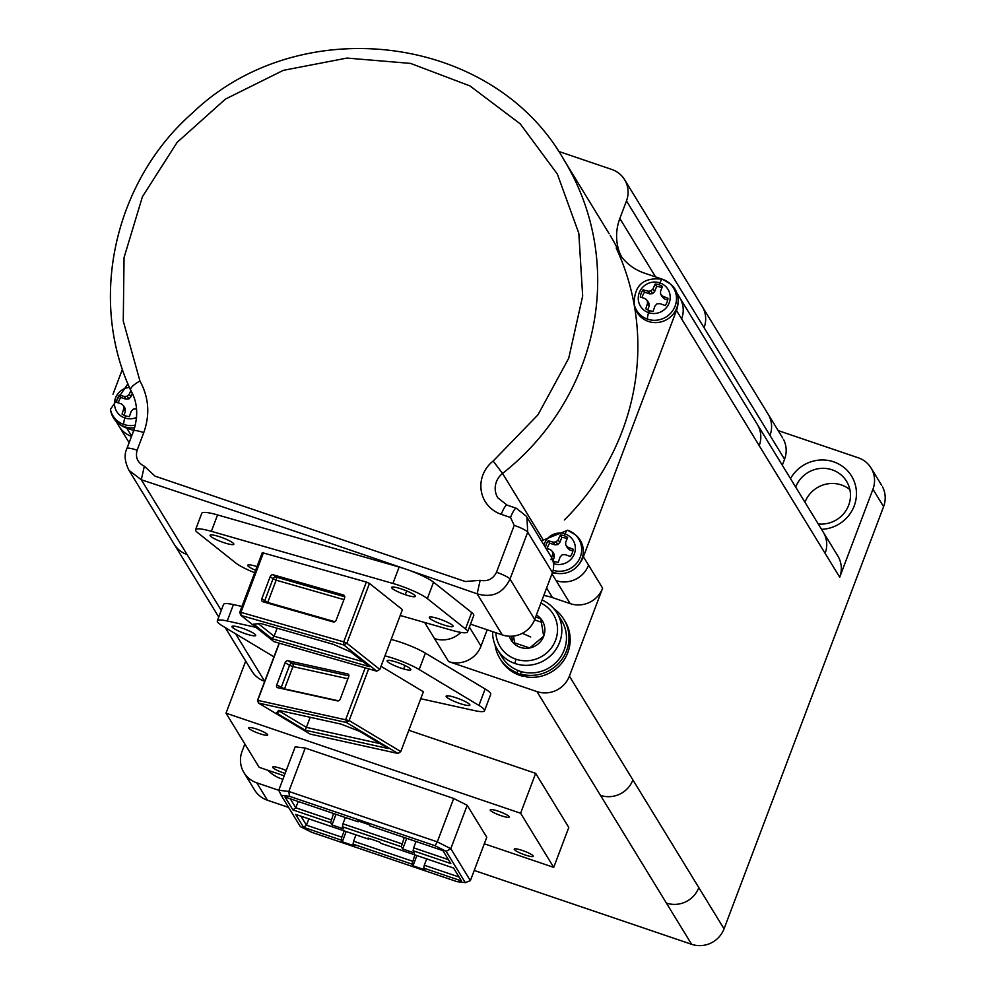 <?xml version="1.0" encoding="UTF-8"?>
<svg xmlns="http://www.w3.org/2000/svg" width="994" height="994" viewBox="0 0 994 994"><rect width="100%" height="100%" fill="white"/><g stroke="black" fill="none" stroke-linecap="round" stroke-linejoin="round"><path stroke-width="1.49" d="M550.974 559.771A57.018 11.344 -72.2 0 1 552.664 554.416A56.757 6.71 -95.1 0 1 552.465 551.533A56.757 3.752 -135.8 0 0 550.44 549.645A57.018 9.045 -158.3 0 0 545.843 548.154M552.465 551.533L554.118 554.23L554.292 557.075L552.925 560.902A13.978 13.506 -31.5 0 0 558.28 562.256A57.018 11.667 109.8 0 1 560.156 556.963A56.757 14.202 133.2 0 1 562.157 554.826A56.757 13.071 176.5 0 1 565.077 554.615A57.018 9.443 -160.3 0 1 570.37 556.491A13.978 13.506 -31.5 0 0 573.116 549.222A57.018 9.045 21.7 0 0 567.897 547.172L569.512 549.819L567.45 547.88L565.797 545.184A56.757 3.752 44.2 0 1 567.897 547.172M783.496 439.41A25.409 24.539 -31.5 0 1 784.564 459.24L626.481 200.912L619.834 218.494A50.818 49.091 -31.5 0 0 619.585 252.725A245.853 237.479 -31.5 0 0 610.154 235.367M282.917 779.271A35.573 34.368 148.5 0 1 267.908 770.275M244.872 743.984L242.076 751.365A25.409 24.539 -31.5 0 0 243.977 772.649A25.409 24.539 -31.5 0 0 256.775 782.825L278.792 790.305M756.496 423.158A25.409 24.539 148.5 0 1 759.205 445.66L681.611 318.888A25.409 24.539 148.5 0 0 679.722 297.616L837.818 555.944A25.409 24.539 148.5 0 1 839.706 577.216L872.943 489.247A25.409 24.539 -31.5 0 0 871.042 467.963A25.409 24.539 -31.5 0 0 858.244 457.787L778.165 430.588M784.564 459.24L782.303 465.229M790.491 478.611A35.573 34.368 148.5 0 1 836.103 462.769A35.573 34.368 148.5 0 1 854.219 505.871A35.573 34.368 148.5 0 1 821.529 529.33M795.685 487.11A28.59 27.608 148.5 0 1 819.752 468.509A28.59 27.608 148.5 0 1 846.553 481.282A28.59 27.608 148.5 0 1 848.677 505.213A28.59 27.608 148.5 0 1 818.224 523.925M849.882 489.644A28.59 27.608 -31.5 0 0 805.19 501.659M474.225 870.458L691.613 944.3A25.409 24.539 -31.5 0 0 724.042 928.843L883.591 506.642A25.409 24.539 -31.5 0 0 882.51 486.824M288.583 807.414L267.423 800.22L256.775 782.825M553.72 867.364L568.792 827.48L535.667 773.344L520.595 813.229L553.72 867.364L484.302 843.782M284.222 775.817L259.148 767.306L226.011 713.17L520.595 813.229M498.354 811.203A10.164 1.653 -159.3 0 0 490.204 809.911A10.164 1.653 -159.3 0 0 501.1 815.689A10.164 1.653 -159.3 0 0 509.214 817.08A10.164 1.653 -159.3 0 0 498.354 811.203M522.384 850.466A10.164 1.653 -159.3 0 0 514.233 849.187A10.164 1.653 -159.3 0 0 525.13 854.964A10.164 1.653 -159.3 0 0 533.244 856.343A10.164 1.653 -159.3 0 0 522.384 850.466M248.748 728.204A10.164 1.653 -159.3 0 0 258.428 733.249A10.164 1.653 -159.3 0 0 267.659 735.038A10.164 1.653 -159.3 0 0 267.597 734.603A10.164 1.653 -159.3 0 0 257.682 729.472A10.164 1.653 -159.3 0 0 248.649 727.832M272.778 767.467A10.164 1.653 -159.3 0 0 285.129 773.419M286.21 770.549A10.164 1.653 -159.3 0 0 272.691 767.107M453.699 798.48L305.233 748.047L295.168 746.854L278.767 790.242L288.832 791.448L437.298 841.868L453.699 798.48L467.205 805.289L450.804 848.677L470.373 880.659L486.774 837.259L467.205 805.289M305.233 748.047L288.832 791.448L289.49 796.306L281.19 795.312L300.325 826.598L311.457 832.202L456.991 881.641L465.291 882.622L446.157 851.349L435.024 845.732L289.49 796.306M435.024 845.732L437.298 841.868L450.804 848.677L446.157 851.349M278.767 790.242L281.19 795.312M404.26 837.507L401.327 846.726L402.694 848.975L414.486 852.976L413.106 850.74L450.816 863.537L442.914 850.64L369.867 825.828L369.172 824.697L357.393 820.696L358.076 821.827L358.573 821.106M401.327 846.726L342.408 826.722L342.955 823.815L401.862 843.819M333.562 813.49L330.629 822.721L331.996 824.958L343.787 828.959L342.408 826.722M330.629 822.721L292.919 809.911L285.017 797.014L358.076 821.827M414.896 854.902L411.963 864.121L412.995 865.799L424.786 869.812L423.755 868.122L424.289 865.215L459.066 877.031M411.963 864.121L353.056 844.105L353.591 841.21L412.51 861.214M308.848 818.882L306.463 825.194L341.812 837.196L341.265 840.104L342.296 841.794L354.075 845.795L353.056 844.105M341.265 840.104L303.568 827.306L295.665 814.397L368.724 839.209L369.221 838.489M423.755 868.122L461.452 880.933L453.562 868.023L380.503 843.21L379.82 842.092L368.041 838.091L368.724 839.209M413.106 850.74L413.653 847.832L448.431 859.636M416.039 841.508L413.653 847.832M406.72 838.34L402.694 848.975M345.34 817.49L342.955 823.815M336.022 814.334L331.996 824.958M298.212 801.487L295.814 807.799L331.164 819.814M290.31 798.803L295.814 807.799L292.919 809.911M416.871 855.561L412.995 865.799M355.976 834.885L353.591 841.21M344.197 830.885L341.812 837.196M426.687 858.903L424.289 865.215M303.568 827.306L306.463 825.194L300.958 816.198M346.173 831.556L342.296 841.794M465.291 882.622L470.373 880.659M251.022 669.658A25.409 24.539 -31.5 0 0 264.652 681.3L235.59 633.812M245.692 661.072L226.011 713.17M535.667 773.344L408.82 730.267M469.379 627.102L481.009 646.112A25.409 24.539 148.5 0 1 448.58 661.569L536.959 691.588A25.409 24.539 -31.5 0 0 569.388 676.131L602.625 588.175A25.409 24.539 -31.5 0 1 570.196 603.619L551.956 573.824M241.952 606.452L233.441 604.576L227.228 620.989A27.956 4.535 20.7 0 0 217.264 621.138A27.956 4.535 20.7 0 0 222.904 626.195L273.959 656.848M490.564 694.595A27.956 4.535 -159.3 0 0 485.147 688.991L425.382 653.108A27.956 4.535 -159.3 0 0 391.164 639.44M217.313 620.852L223.526 604.439A27.956 4.535 20.7 0 1 233.441 604.576M543.768 595.505A50.818 49.091 -31.5 0 1 552.515 597.618L570.196 603.619M481.009 646.112L487.184 629.798M500.504 659.382A37.486 36.206 -31.5 0 0 523.142 676.33A149.759 98.481 -77.5 0 1 517.141 672.839L518.036 670.49A34.939 33.746 148.5 0 0 521.328 671.621A34.939 33.746 -31.5 0 0 564.257 649.852A34.939 33.746 -31.5 0 0 561.399 620.206M521.328 671.621L520.446 673.969L526.621 676.989A37.486 36.206 -31.5 0 0 567.81 652.611A37.486 36.206 -31.5 0 0 564.754 620.815M495.049 644.833A37.486 36.206 -31.5 0 0 499.883 658.413A37.486 36.206 -31.5 0 0 517.141 672.839M501.274 655.742A34.939 33.746 -31.5 0 0 518.036 670.49M520.446 673.969A37.486 36.206 -31.5 0 0 566.617 650.648A37.486 36.206 -31.5 0 0 563.71 619.1A37.486 36.206 -31.5 0 0 553.931 608.8M536.4 615.013A18.339 17.718 148.5 0 1 540.748 618.666L543.706 636.21A18.339 17.718 148.5 0 1 529.665 647.976L512.655 642.199L511.773 636.21M535.604 617.125L540.748 618.666A18.339 17.718 148.5 0 1 543.706 636.21L529.665 647.976A18.339 17.718 148.5 0 1 512.655 642.199A18.339 17.718 148.5 0 1 509.338 636.235M534.548 619.883L541.432 622.232M514.656 642.981L513.488 636.061M545.532 547.644A13.978 13.506 -31.5 0 1 548.241 540.773A57.018 9.443 19.7 0 1 553.248 542.19A56.757 13.071 -3.5 0 1 556.118 541.892A56.757 14.202 -46.8 0 1 558.181 539.854L559.796 542.5L557.771 544.588L554.876 544.849L549.719 543.196A13.978 13.506 -31.5 0 0 547.247 548.601M556.118 541.892L557.771 544.588M565.797 545.184A56.757 6.71 84.9 0 1 565.661 542.389A57.018 11.344 107.8 0 1 567.636 537.493A13.978 13.506 -31.5 0 0 560.33 535.02L561.809 537.443L559.796 542.5M567.114 538.748A13.978 13.506 -31.5 0 0 561.809 537.443M553.248 542.19L554.876 544.849M619.585 252.725A245.853 237.479 -31.5 0 1 621.337 256.415L616.193 248.003A50.818 49.091 148.5 0 0 618.715 252.712A50.818 49.091 148.5 0 0 644.348 273.089L661.755 279.003A25.409 24.539 148.5 0 1 662.277 279.19M634.209 304.239A21.57 20.837 148.5 0 0 647.591 319.173A21.57 20.837 148.5 0 0 673.336 309.706A21.57 20.837 148.5 0 0 669.571 283.315A21.57 20.837 148.5 0 0 668.49 282.433A21.57 20.837 148.5 0 0 662.65 279.339A7.629 1.541 108.8 0 0 662.538 279.277L670.403 283.973A22.241 21.483 148.5 0 1 678.07 302.362A25.409 24.539 148.5 0 1 676.467 310.463L583.403 556.752A25.409 24.539 148.5 0 1 579.204 563.983A22.241 21.483 148.5 0 1 559.162 573.538A25.409 24.539 148.5 0 1 552.403 572.643M626.481 200.912A25.409 24.539 -31.5 0 0 624.58 179.641A25.409 24.539 -31.5 0 0 611.77 169.452L558.504 151.349M253.793 788.577A25.409 24.539 -31.5 0 0 267.423 800.22M542.053 600.041A34.939 33.746 148.5 0 1 556.367 612.006A34.939 33.746 148.5 0 1 559.622 642.286A34.939 33.746 148.5 0 1 515.029 663.52A34.939 33.746 148.5 0 1 496.652 648.2A34.939 33.746 148.5 0 1 492.602 631.637M495.894 632.756A31.125 30.068 -31.5 0 0 515.849 659.171A31.125 30.068 -31.5 0 0 554.876 641.925A31.125 30.068 -31.5 0 0 540.91 603.072M548.241 540.773L549.719 543.196M128.971 470.348L141.31 479.767L144.341 466.236C137.607 462.831 135.196 457.476 137.11 450.207L143.757 432.614C150.156 414.622 148.889 397.401 139.93 380.975L123.268 321.099L124.051 257.57L142.44 196.688L177.143 142.353L225.439 99.089L283.29 70.35L346.968 58.074L410.559 63.405L469.938 85.906L520.222 123.852L557.336 174.037L578.819 233.279L582.67 296.026L568.73 358.225L538.015 414.759L493.161 461.054A31.758 30.677 -31.5 0 0 481.208 490.527A31.758 30.677 -31.5 0 0 501.262 514.345L510.543 517.501A12.711 2.56 -71.2 0 1 516.308 508.257L507.064 505.114L497.82 497.808M144.341 466.236L155.039 476.151L465.267 581.515L480.164 580.31C487.656 581.726 493.099 579.042 496.491 572.271A12.711 2.063 20.7 0 1 509.997 579.08L534.71 619.473A25.409 24.539 -31.5 0 1 502.281 634.918L477.132 593.828L480.164 580.31M526.919 517.302L527.715 532.175A12.711 2.063 -159.3 0 0 514.221 525.366L510.543 517.501M137.11 450.207A12.711 2.063 -159.3 0 0 126.934 448.518C124.001 454.295 124.66 461.551 128.934 470.274L174.248 544.327A25.409 24.539 -31.5 0 0 187.058 554.515L141.31 479.767C252.538 516.619 364.475 554.64 477.132 593.828C492.192 598.177 503.138 593.269 509.997 579.08L527.715 532.175L552.44 572.556A19.06 18.414 -31.5 0 0 551.633 557.696M470.497 624.133L502.281 634.918M195.57 529.69L201.782 513.277A27.956 4.535 20.7 0 1 217.562 514.917L211.362 531.33A27.956 4.535 20.7 0 0 195.532 529.889A27.956 4.535 20.7 0 0 197.657 532.66L235.789 563.002A27.956 4.535 -159.3 0 0 254.688 572.755M473.629 615.733A27.956 4.535 -159.3 0 0 471.678 612.515L433.546 582.186A27.956 4.535 -159.3 0 0 399.128 567.04L217.562 514.917M400.222 615.472L451.773 630.271A27.956 4.535 -159.3 0 0 467.565 631.911A27.956 4.535 -159.3 0 0 465.478 628.941L427.345 598.599A27.956 4.535 -159.3 0 0 392.928 583.453L211.362 531.33M405.229 594.685A12.711 2.063 -159.3 0 0 415.417 596.301A12.711 2.063 -159.3 0 0 401.8 589.082A12.711 2.063 -159.3 0 0 391.661 587.342A12.711 2.063 -159.3 0 0 405.229 594.685L406.658 590.908M369.47 583.428L402.421 609.645L379.82 669.447L346.869 643.242L343.738 641.863L240.921 612.341L240.983 615.435L239.678 612.466L262.279 552.652L366.339 582.049L343.738 641.863L343.787 644.957L376.751 671.174L273.934 641.652L240.983 615.435L343.787 644.957L346.869 643.242L369.47 583.428L366.339 582.049M247.829 565.723A12.711 2.063 -159.3 0 0 255.607 570.32M256.999 566.617A12.711 2.063 -159.3 0 0 247.717 565.263M210.169 535.754A12.711 2.063 -159.3 0 0 222.271 542.078A12.711 2.063 -159.3 0 0 233.814 544.302A12.711 2.063 -159.3 0 0 233.739 543.768A12.711 2.063 -159.3 0 0 221.351 537.344A12.711 2.063 -159.3 0 0 210.057 535.306M429.396 617.846A12.711 2.063 -159.3 0 0 441.498 624.157A12.711 2.063 -159.3 0 0 453.04 626.394A12.711 2.063 -159.3 0 0 452.966 625.847A12.711 2.063 -159.3 0 0 440.578 619.424A12.711 2.063 -159.3 0 0 429.284 617.386M369.308 666.639L351.019 652.101L333.549 644.41L260.639 623.474L253.681 624.157L271.958 638.695L369.308 666.639M363.245 661.818L274.095 636.222L277.127 628.208M271.958 638.695L274.095 636.222L258.341 623.698M379.82 669.447L376.751 671.174M239.678 612.466L240.921 612.341L263.522 552.527M336.158 620.181A2.547 2.236 128.5 0 1 333.089 621.909L263.087 601.805A2.547 2.236 128.5 0 1 261.795 598.835L270.206 576.545A2.547 2.236 128.5 0 1 273.288 574.83L343.278 594.934A2.547 2.236 128.5 0 1 344.583 597.903L336.158 620.181M558.181 539.854A57.018 11.667 -70.2 0 1 560.33 535.02M616.193 248.003A245.853 237.479 148.5 0 1 564.343 519.986M552.44 572.556L534.71 619.473M139.93 380.975C133.308 384.815 130.202 387.834 130.599 390.07M134.687 427.706A22.241 21.483 148.5 0 1 124.635 426.737A22.241 21.483 148.5 0 1 119.553 424.227A25.409 24.539 -31.5 0 0 126.772 428.128L133.743 430.501M119.553 424.227A22.241 21.483 148.5 0 1 110.806 411.205L110.433 409.391L127.903 383.808M130.873 390.543A57.018 11.667 -70.2 0 0 129.27 394.171A56.757 14.202 -46.8 0 0 127.207 396.208A56.757 13.071 -3.5 0 0 124.337 396.507A57.018 9.443 19.7 0 0 119.33 395.09A13.978 13.506 -31.5 0 0 116.584 402.359A57.018 9.045 -158.3 0 1 121.529 403.962A56.757 3.752 -135.8 0 1 123.567 405.85A56.757 6.71 -95.1 0 0 123.765 408.733A57.018 11.344 -72.2 0 0 122.063 414.088A13.978 13.506 -31.5 0 0 129.369 416.573A57.018 11.667 109.8 0 1 131.245 411.28A56.757 14.202 133.2 0 1 133.246 409.143A56.757 13.071 176.5 0 1 136.166 408.932A57.018 9.443 -160.3 0 1 136.588 409.081M132.289 393.301L130.885 396.817L128.86 398.905L125.965 399.166L120.821 397.513A13.978 13.506 -31.5 0 0 118.336 402.918M123.567 405.85L125.207 408.546L125.381 411.392L124.001 415.231M123.765 408.733L125.381 411.392M129.27 394.171L130.885 396.817M127.207 396.208L128.86 398.905M124.337 396.507L125.965 399.166M119.33 395.09L120.821 397.513M112.993 394.208L122.448 369.184M678.07 302.362A22.241 21.483 148.5 0 1 648.386 321.447A22.241 21.483 148.5 0 1 634.557 305.903L634.172 304.089C634.184 285.191 643.64 276.928 662.538 279.277A7.629 1.541 108.8 0 0 659.842 282.892A16.128 15.581 148.5 0 1 669.186 302.872A16.128 15.581 148.5 0 1 648.597 312.675A16.128 15.581 148.5 0 1 639.266 292.708A16.128 15.581 148.5 0 1 659.842 282.892A57.18 11.53 -71.2 0 0 659.022 284.756A13.978 13.506 -31.5 0 0 655.17 284.035L656.649 286.458L654.636 291.528L652.598 293.615L649.716 293.864L644.559 292.224A13.978 13.506 -31.5 0 0 642.087 297.616M655.17 284.035A57.018 11.667 -70.2 0 0 653.008 288.869A56.757 14.202 -46.8 0 0 650.946 290.907A56.757 13.071 -3.5 0 0 648.088 291.217A57.018 9.443 19.7 0 0 643.081 289.801A13.978 13.506 -31.5 0 0 640.335 297.069A57.018 9.045 -158.3 0 1 645.28 298.66A56.757 3.752 -135.8 0 1 647.305 300.548A56.757 6.71 -95.1 0 0 647.504 303.443A57.018 11.344 -72.2 0 0 645.814 308.799A13.978 13.506 -31.5 0 0 653.12 311.271A57.018 11.667 109.8 0 1 654.984 305.978A56.757 14.202 133.2 0 1 656.997 303.841A56.757 13.071 176.5 0 1 659.917 303.63A57.018 9.443 -160.3 0 1 665.21 305.518A13.978 13.506 -31.5 0 0 667.956 298.25A57.018 9.045 21.7 0 0 662.725 296.187L664.352 298.846L662.29 296.908L660.637 294.199A56.757 3.752 44.2 0 1 662.725 296.187M667.695 300.039L664.352 298.846M661.954 287.763A13.978 13.506 -31.5 0 0 656.649 286.458M647.305 300.548L648.958 303.257L649.132 306.09L647.753 309.942M647.504 303.443L649.132 306.09M659.022 284.756A13.978 13.506 -31.5 0 1 662.476 286.52A57.018 11.344 107.8 0 0 660.501 291.416A56.757 6.71 84.9 0 0 660.637 294.199M653.008 288.869L654.636 291.528M650.946 290.907L652.598 293.615M648.088 291.217L649.716 293.864M643.081 289.801L644.559 292.224M559.162 573.538A22.241 21.483 148.5 0 1 553.546 572.42A22.241 21.483 148.5 0 1 552.614 572.084M553.223 570.295A21.57 20.837 148.5 0 0 578.62 560.479A21.57 20.837 148.5 0 0 574.731 534.287A21.57 20.837 148.5 0 0 573.65 533.405A21.57 20.837 148.5 0 0 567.81 530.311A7.629 1.541 108.8 0 0 567.698 530.262L575.563 534.946A22.241 21.483 148.5 0 1 579.204 563.983M572.855 551.024L569.512 549.819M552.664 554.416L554.292 557.075M447.064 697.515A12.711 2.063 -159.3 0 0 459.824 703.491A12.711 2.063 -159.3 0 0 469.851 705.218A12.711 2.063 -159.3 0 0 468.944 703.789A12.711 2.063 -159.3 0 0 455.749 697.664A12.711 2.063 -159.3 0 0 446.107 696.235A12.711 2.063 -159.3 0 0 447.064 697.515L447.722 695.775M232.894 627.823A12.711 2.063 -159.3 0 0 245.655 633.799A12.711 2.063 -159.3 0 0 255.682 635.514A12.711 2.063 -159.3 0 0 254.775 634.097A12.711 2.063 -159.3 0 0 241.579 627.972A12.711 2.063 -159.3 0 0 231.925 626.543A12.711 2.063 -159.3 0 0 232.894 627.823L233.553 626.083M420.735 698.732L474.61 710.623A27.956 4.535 -159.3 0 0 484.525 710.76A27.956 4.535 -159.3 0 0 478.934 705.417L419.17 669.534A27.956 4.535 -159.3 0 0 384.951 655.854M255.918 627.326L227.228 620.989M403.688 668.962A12.711 2.063 -159.3 0 0 410.87 669.683A12.711 2.063 -159.3 0 0 394.27 661.47A12.711 2.063 -159.3 0 0 387.101 660.712A12.711 2.063 -159.3 0 0 403.688 668.962L404.993 665.52M365.208 667.856L345.788 719.246L346.372 722.476L349.13 720.551L400.781 751.563L398.022 753.489L310.165 734.094L258.515 703.081L346.372 722.476L398.022 753.489L400.781 751.563L423.382 691.749L381.013 666.303M388.306 748.544L359.654 731.348L340.967 724.092L278.668 710.337L276.469 712.984L305.121 730.18L388.306 748.544M380.13 743.636L306.4 727.359L310.203 717.295M305.121 730.18L306.4 727.359L279.836 711.418L280.42 710.722M276.469 712.984L279.836 711.418M279.14 643.155L257.533 700.323L258.515 703.081L257.931 699.851L279.339 643.205M368.662 668.85L349.13 720.551L257.533 700.323M340.283 698.981A2.547 1.864 121 0 1 337.525 700.907L277.711 687.699A2.547 1.864 121 0 1 277.289 687.537A2.547 1.864 121 0 1 276.73 684.941L285.141 662.663A2.547 1.864 121 0 1 287.9 660.724L347.714 673.932A2.547 1.864 121 0 1 348.136 674.094A2.547 1.864 121 0 1 348.695 676.69L340.283 698.981M619.834 218.494L655.568 276.904M769.977 435.397A25.409 24.539 -31.5 0 0 768.089 414.125L782.676 437.969M822.411 530.858A25.409 24.539 148.5 0 1 825.119 553.372L759.205 445.66M839.706 577.216L825.119 553.372M724.042 928.843L569.388 676.131M883.591 506.642L872.943 489.247M691.613 944.3L666.39 903.074A25.409 24.539 -31.5 0 0 698.819 887.617M666.39 903.074L536.959 691.588M221.264 610.403L187.058 554.515M460.856 632.395A25.409 24.539 148.5 0 1 434.502 638.57L448.58 661.569M530.709 636.98L522.359 633.302M600.475 795.362A25.409 24.539 -31.5 0 0 632.905 779.905M583.403 556.752L602.625 588.175M681.611 318.888L676.467 310.463M704.063 327.685A25.409 24.539 -31.5 0 0 702.174 306.413L768.089 414.125M115.876 421.058L119.106 426.351A25.409 24.539 -31.5 0 0 130.935 436.18M515.849 659.171L515.029 663.52M514.221 525.366L496.491 572.271M143.757 432.614A12.711 2.063 -159.3 0 0 133.606 430.887M424.674 622.492L434.502 638.57M399.128 567.04L392.928 583.453M433.546 582.186L427.345 598.599M267.473 603.06A2.547 1.131 106 0 0 267.746 602.463L261.795 598.835M270.206 576.545L273.039 578.794L264.615 601.084A2.547 2.236 -51.5 0 0 264.454 602.202M334.804 621.71L267.746 602.463L276.158 580.173L343.936 599.63M344.744 596.785L276.108 577.079A2.547 2.236 -51.5 0 0 273.039 578.794L276.158 580.173A2.547 1.131 106 0 0 276.108 577.079L273.288 574.83M343.278 594.934L344.483 595.878M471.678 612.515L465.478 628.941M542.575 538.847L502.554 473.455A245.853 237.479 -31.5 0 0 563.797 159.599L609.111 233.652M493.161 461.054L502.554 473.455A19.06 18.414 -31.5 0 0 497.261 496.814M501.262 514.345A12.711 2.56 -71.2 0 1 507.064 505.114M131.643 436.08L126.772 428.128M135.395 425.084A21.57 20.837 148.5 0 1 123.852 424.463A21.57 20.837 148.5 0 1 110.458 409.54M123.852 424.463A7.629 1.541 -71.2 0 1 124.846 417.977A16.128 15.581 148.5 0 1 129.431 387.424M136.638 417.405A16.128 15.581 148.5 0 1 124.846 417.977A57.18 11.53 -71.2 0 1 125.517 415.852M647.591 319.173A7.629 1.541 -71.2 0 1 648.597 312.675A57.18 11.53 -71.2 0 1 649.268 310.55M588.547 565.176A25.409 24.539 148.5 0 1 556.118 580.62M541.37 540.848L567.698 530.262A7.629 1.541 108.8 0 0 565.014 533.877A16.128 15.581 148.5 0 1 574.346 553.844A16.128 15.581 148.5 0 1 553.757 563.66A57.18 11.53 -71.2 0 1 554.428 561.535M553.571 564.281A7.629 1.541 -71.2 0 1 553.757 563.66M543.966 545.085A16.128 15.581 148.5 0 1 565.014 533.877A57.18 11.53 -71.2 0 0 564.182 535.729M552.515 597.618L546.613 587.976M425.382 653.108L419.17 669.534M485.147 688.991L478.934 705.417M284.383 689.177A2.547 1.665 102.5 0 0 284.495 688.904L276.73 684.941M285.141 662.663L289.577 665.321L281.153 687.599A2.547 1.864 -59 0 0 280.967 688.42M338.507 700.82L284.495 688.904L292.919 666.614L347.925 678.765M348.894 675.87L292.323 663.383A2.547 1.864 -59 0 0 289.577 665.321L292.919 666.614A2.547 1.665 102.5 0 0 292.323 663.383L287.9 660.724M347.714 673.932L348.484 674.392M881.69 485.37L871.055 467.988M174.248 544.327L218.755 617.05M225.191 627.574L251.842 671.112M501.088 660.376L499.883 658.413M679.722 297.616L676.877 292.957M624.58 179.641L702.174 306.413M119.106 426.351L129.133 442.715M254.613 790.031L243.965 772.636M497.41 649.517L502.045 657.084M130.587 390.046C137.545 401.986 138.539 415.616 133.581 430.924L126.934 448.518M473.765 615.497L467.565 631.911M516.346 508.269L526.298 516.221L551.024 556.603M130.549 389.971C88.155 298.772 114.534 181.219 192.463 112.981C299.517 9.977 492.689 33.982 563.797 159.612M490.725 694.334L484.525 710.76M561.66 620.604L557.025 613.037M565.027 621.25L563.822 619.287"/></g></svg>
